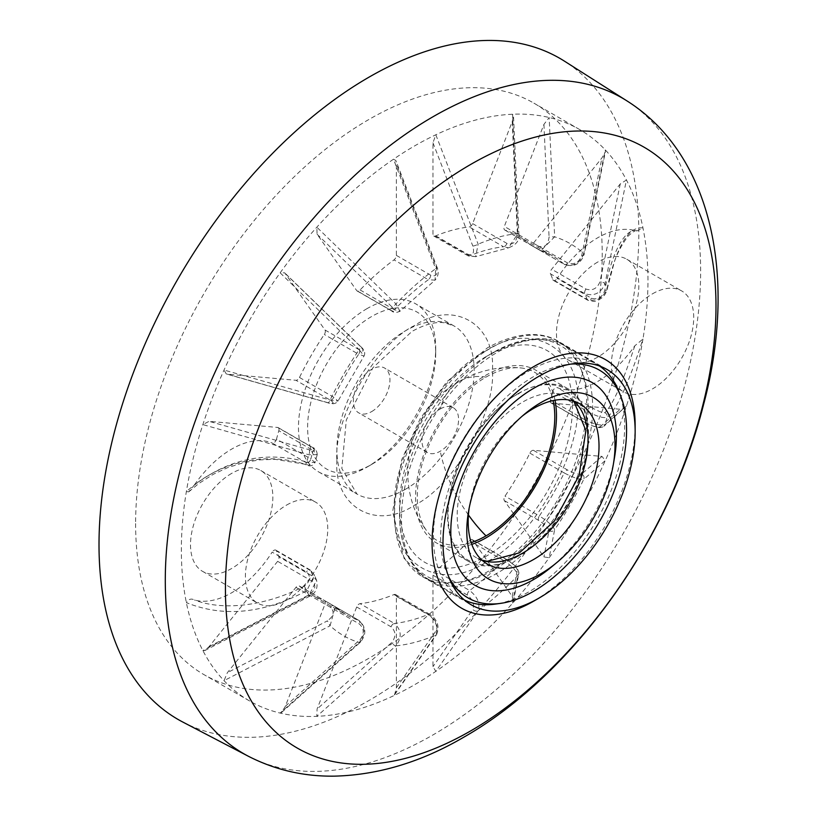 <?xml version="1.0" encoding="UTF-8"?>
<svg xmlns="http://www.w3.org/2000/svg" width="817" height="817" viewBox="0 0 817 817"><rect width="100%" height="100%" fill="white"/><g stroke="black" fill="none" stroke-linecap="round" stroke-linejoin="round"><path stroke-width="0.61" stroke-dasharray="4.08 3.06" d="M182.834 722.065A381.702 220.376 120 0 0 475.269 613.914A381.702 220.376 120 0 0 638.812 233.049A381.702 220.376 120 0 0 564.414 61.132M533.603 601.21A143.608 82.915 120 0 0 635.146 425.33M486.023 350.84C440.567 372.542 390.587 459.093 394.529 509.318C390.597 564.077 440.557 592.938 486.023 562.137C531.479 540.446 581.459 453.895 577.517 403.669C581.459 348.91 531.489 320.039 486.023 350.84M135.612 523.574A329.945 190.494 120 0 0 203.944 674.617A329.945 190.494 120 0 0 458.194 586.218A329.945 190.494 120 0 0 602.221 254.179A329.945 190.494 120 0 0 533.889 103.136A329.945 190.494 120 0 0 279.628 191.535A329.945 190.494 120 0 0 135.612 523.574M591.518 407.397A3.881 2.237 120 0 0 589.731 407.663A3.881 2.237 120 0 0 587.137 411.278C596.39 416.292 603.007 418.314 607.021 417.375C616.529 409.94 628.508 383.827 642.959 339.035A329.945 190.494 -60 0 1 626.465 405.978A329.945 190.494 -60 0 1 605.295 460.543A329.945 190.494 -60 0 1 549.167 557.756A329.945 190.494 -60 0 1 512.504 603.365A329.945 190.494 -60 0 1 435.829 671.36A329.945 190.494 -60 0 1 393.498 695.798A329.945 190.494 -60 0 1 316.822 716.346A329.945 190.494 -60 0 1 280.16 713.067A329.945 190.494 -60 0 1 249.685 701.027A329.945 190.494 -60 0 1 224.032 680.663A329.945 190.494 -60 0 1 202.861 650.546A329.945 190.494 -60 0 1 186.368 602.64A329.945 190.494 -60 0 1 181.354 549.984A329.945 190.494 -60 0 1 186.368 491.548A329.945 190.494 -60 0 1 202.861 424.595A329.945 190.494 -60 0 1 224.032 370.04A329.945 190.494 -60 0 1 280.16 272.827A329.945 190.494 -60 0 1 316.822 227.208A329.945 190.494 -60 0 1 393.488 159.223A329.945 190.494 -60 0 1 435.829 134.785A329.945 190.494 -60 0 1 512.504 114.237A329.945 190.494 -60 0 1 549.167 117.515A329.945 190.494 -60 0 1 579.631 129.546A329.945 190.494 -60 0 1 605.295 149.919A329.945 190.494 -60 0 1 626.455 180.026A329.945 190.494 -60 0 1 642.959 227.943A329.945 190.494 -60 0 1 647.963 280.588A329.945 190.494 -60 0 1 642.959 339.035L634.799 345.816A87.981 50.797 -60 0 1 557.184 387.575A3.881 2.237 120 0 0 555.397 387.84A3.881 2.237 120 0 0 552.803 391.455L587.137 411.278A207.028 119.527 -60 0 1 584.829 419.703C594.122 424.268 600.832 425.902 604.968 424.605L626.465 405.978L603.855 426.311A3.881 3.768 -130.7 0 0 604.968 424.605A226.432 130.73 120 0 0 607.021 417.375A3.881 3.789 -126.5 0 0 604.805 412.656C602.2 412.82 597.768 411.063 591.518 407.397L557.184 387.575M493.836 352.147L486.023 356.651A122.274 70.599 -60 0 1 572.482 406.57A122.274 70.599 -60 0 1 486.023 556.326A122.274 70.599 -60 0 1 399.564 506.407A122.274 70.599 -60 0 1 486.023 356.651L493.836 352.147A133.314 76.972 -60 0 1 588.107 406.57A133.314 76.972 -60 0 1 493.836 569.857A133.314 76.972 -60 0 1 399.564 515.425A133.314 76.972 -60 0 1 493.836 352.147C526.332 336.635 549.943 334.51 564.68 345.765A135.214 78.064 -60 0 1 585.401 454.119A135.214 78.064 -60 0 1 497.073 573.268A135.214 78.064 -60 0 1 429.466 579.968A135.214 78.064 -60 0 1 408.735 471.613A135.214 78.064 -60 0 1 497.073 352.464A135.214 78.064 -60 0 1 564.68 345.765L596.635 364.219A135.214 78.064 -60 0 1 599.412 365.965M597.646 262.104A58.221 33.62 120 0 0 559.604 313.411A58.221 33.62 120 0 0 568.53 360.072A58.221 33.62 120 0 0 597.646 357.182A58.221 33.62 120 0 0 635.687 305.875A58.221 33.62 120 0 0 626.762 259.224A58.221 33.62 120 0 0 597.646 262.104M231.681 473.39A58.221 33.62 120 0 0 193.639 524.698A58.221 33.62 120 0 0 202.565 571.359A58.221 33.62 120 0 0 231.681 568.479A58.221 33.62 120 0 0 269.712 517.171A58.221 33.62 120 0 0 260.786 470.51A58.221 33.62 120 0 0 231.681 473.39M336.89 460.185C333.54 506.734 376.014 531.264 414.658 505.09C453.302 486.646 495.776 413.085 492.426 370.387C495.776 323.838 453.312 299.308 414.658 325.493C376.024 343.926 333.54 417.497 336.89 460.185M299.482 377.464L333.816 397.287L338.013 401.076L330.099 400.064L224.032 370.04L226.299 373.972L227.361 374.166L295.948 380.293A3.881 2.237 120 0 0 297.317 379.925A3.881 2.237 120 0 0 299.482 377.464A207.028 119.527 -60 0 1 324.308 334.459A3.881 2.237 120 0 0 324.992 329.986L284.694 272.817L280.16 272.827L359.184 349.666A3.881 1.542 134.2 0 0 360.348 346.285L360.348 346.285C364.382 349.635 365.608 352.883 364.025 356.018L359.184 349.666A226.432 130.73 -60 0 0 330.099 400.064A3.881 1.542 105.8 0 1 327.75 402.761L327.75 402.761A3.881 1.542 105.8 0 1 327.433 402.567C333.867 404.027 334.817 403.21 330.282 400.116L295.948 380.293M317.088 234.213L391.721 306.681A3.881 1.542 -45.8 0 0 395.949 303.934L316.822 227.208L317.088 234.213L356.682 290.556A3.881 2.237 120 0 0 357.121 290.964A3.881 2.237 120 0 0 359.061 290.77A3.881 2.237 120 0 0 360.083 289.953A207.028 119.527 -60 0 1 394.008 259.867A3.881 2.237 120 0 0 396.357 255.374L396.357 163.921L395.826 160.469L393.488 159.223L435.696 268.691A3.881 0.827 158.9 0 0 437.115 267.394L437.115 267.394C439.046 271.979 438.361 276.228 435.053 280.149L435.696 268.691A226.432 130.73 -60 0 0 395.949 303.934L400.013 311.236L394.417 309.776A207.028 119.527 -60 0 1 428.343 279.7L435.053 280.149L400.013 311.236C396.378 312.942 393.528 312.788 391.455 310.787L391.455 310.787A3.881 2.237 -60 0 1 391.026 310.378L356.682 290.556M435.318 236.021L469.652 255.844L475.668 256.681L478.139 244.181L435.829 134.785L432.959 142.791L432.959 234.244A3.881 2.237 120 0 0 433.766 236.021A3.881 2.237 120 0 0 435.318 236.021A207.028 119.527 -60 0 1 469.234 226.932A3.881 2.237 120 0 0 470.255 226.575A3.881 2.237 120 0 0 472.635 223.613L512.239 121.549L513.485 115.83L512.504 114.237L517.886 233.529L518.866 233.754C519.99 240.045 516.548 244.732 508.542 247.827L517.886 233.529A226.432 130.73 -60 0 0 478.139 244.181A3.881 0.827 158.9 0 1 472.839 246.07C474.657 253.28 472.808 255.946 467.293 254.067L432.959 234.244M505.008 230.128L540.936 250.666L554.651 236.818L549.167 117.515L543.928 124.378L504.324 226.442A3.881 2.237 120 0 0 504.763 230.016A3.881 2.237 120 0 0 505.008 230.128A207.028 119.527 -60 0 1 518.172 236.001A207.028 119.527 -60 0 1 529.835 244.467A3.881 2.237 120 0 0 530.059 244.62A3.881 2.237 120 0 0 532 244.426A3.881 2.237 120 0 0 533.368 243.211L601.966 157.885L605.468 151.502L605.295 149.919L583.746 253.617A3.881 1.828 -168.2 0 1 584.084 254.628L584.084 254.628C580.468 264.187 573.902 267.455 564.394 264.442A3.881 2.237 -60 0 1 564.169 264.289C573.381 267.057 579.907 263.493 583.746 253.617A226.432 130.73 -60 0 0 554.651 236.818L549.055 236.971C548.207 244.896 544.735 248 538.658 246.264L504.324 226.442M604.805 290.464A3.881 1.736 -168.7 0 0 607.164 289.361A3.881 1.736 -168.7 0 0 607.021 288.677A226.432 130.73 120 0 0 604.968 283.805L626.455 180.026L620.256 183.917L551.669 269.242A3.881 2.237 120 0 0 550.495 273.848L584.829 293.671A207.028 119.527 -60 0 1 587.137 299.43C596.39 301.994 603.017 298.409 607.021 288.677C616.529 246.274 628.508 226.033 642.959 227.943L636.821 231.017L634.799 230.568A87.981 50.797 -60 0 0 597.646 237.808A87.981 50.797 -60 0 0 557.184 278.444L591.518 298.266C597.768 300.023 602.2 297.429 604.805 290.464C607.889 273.603 611.984 259.786 617.07 249.022C623.003 236.869 628.906 230.721 634.799 230.568M636.831 231.007C636.31 229.628 633.287 231.446 627.762 236.45C620.624 246.611 615.987 255.721 613.853 263.789L606.561 291.444L604.641 294.998L602.354 297.562L598.126 300.37L594.173 301.493L587.791 300.248A3.881 2.237 120 0 1 587.137 299.43L552.803 279.608A207.028 119.527 120 0 0 550.495 273.848M552.803 279.608A3.881 2.237 120 0 0 553.456 280.425A3.881 2.237 120 0 0 555.397 280.231A3.881 2.237 120 0 0 557.184 278.444M550.495 399.881A3.881 2.237 120 0 0 551.107 402.955A3.881 2.237 120 0 0 551.669 403.128L586.003 422.951C592.488 426.219 597.135 427.536 599.954 426.903A3.881 3.768 -130.7 0 0 603.855 426.311C599.545 427.914 599.137 429.078 585.442 422.777L585.442 422.777A3.881 2.237 120 0 1 584.829 419.703L550.495 399.881A207.028 119.527 120 0 0 552.803 391.455M551.669 403.128L620.266 409.256L625.26 407.703M601.966 456.417L581.653 474.064A3.881 3.768 49.3 0 1 583.746 479.313L605.295 460.543L601.966 456.417L533.378 450.29A3.881 2.237 120 0 0 529.845 453.118A207.028 119.527 -60 0 1 505.008 496.123A3.881 2.237 120 0 0 504.334 500.596L543.928 556.928L549.167 557.756L554.651 529.702A3.881 3.768 10.7 0 1 549.065 530.519L543.928 556.928M512.239 596.359L517.365 569.949A3.881 3.768 -169.3 0 1 517.886 575.444L512.504 603.365L513.393 601.475L512.239 596.359L472.635 540.027A3.881 2.237 120 0 0 472.195 539.618A3.881 2.237 120 0 0 469.234 540.629A207.028 119.527 -60 0 1 435.318 570.705A3.881 2.237 120 0 0 432.959 575.209L432.959 666.662L435.829 671.36L478.149 610.677A3.881 3.054 34.8 0 1 472.839 609.431L432.959 666.662M394.57 694.797L436.687 634.36A3.881 3.054 34.8 0 1 435.696 635.187L393.498 695.798L394.57 694.797L396.368 687.791L396.368 596.339A3.881 2.237 120 0 0 395.561 594.562A3.881 2.237 120 0 0 394.008 594.562A207.028 119.527 -60 0 1 360.093 603.651A3.881 2.237 120 0 0 356.692 606.97L317.088 709.033L316.822 716.346L395.949 645.838A3.881 1.828 48.2 0 1 391.721 642.489L317.088 709.033M285.399 706.205L360.031 639.66A3.881 1.828 -131.8 0 1 360.236 642.336A3.881 1.828 -131.8 0 1 359.194 642.56L280.16 713.067L281.62 712.424L285.399 706.205L324.992 604.131A3.881 2.237 120 0 0 324.563 600.556A3.881 2.237 120 0 0 324.308 600.454A207.028 119.527 -60 0 1 311.154 594.582A207.028 119.527 -60 0 1 299.482 586.116A3.881 2.237 120 0 0 299.267 585.952A3.881 2.237 120 0 0 295.948 587.362L227.361 672.697L224.032 680.663L330.099 625.761L327.433 620.838L227.361 672.697M304.281 586.167L306.814 590.691A226.432 130.73 120 0 0 308.867 595.562L202.861 650.546L204.74 650.608L209.06 646.666L277.647 561.33A3.881 2.237 120 0 0 278.822 556.734L313.166 576.557A207.028 119.527 -60 0 1 310.848 570.797L314.474 575.097L306.814 590.691C263.656 613.669 223.511 617.652 186.368 602.64C188.492 599.116 191.209 598.238 194.528 600.005A87.981 50.797 -60 0 0 272.143 552.139L306.477 571.961C311.185 576.526 310.45 581.255 304.281 586.167C269.191 604.539 225.359 611.964 194.528 600.005M204.74 650.608L309.551 596.298L308.867 595.562L316.577 580.325L314.474 575.097L310.205 569.98A3.881 2.237 120 0 1 310.848 570.797L276.514 550.975A207.028 119.527 120 0 0 278.822 556.734M276.514 550.975A3.881 2.237 120 0 0 275.87 550.158A3.881 2.237 120 0 0 272.143 552.139M309.132 449.728A3.881 1.542 105.8 0 1 308.867 454.763A226.432 130.73 120 0 0 306.814 462.003C263.656 450.004 223.511 459.859 186.368 491.548L188.727 491.865L194.528 484.767C211.409 471.848 230.271 463.699 251.105 460.308C268.446 457.459 286.175 458.674 304.281 463.964C310.45 465.864 311.185 465.486 306.477 462.83L272.143 443.008A3.881 2.237 120 0 0 276.514 439.117L310.848 458.94A207.028 119.527 -60 0 1 313.156 450.524L317.231 454.64L308.867 454.763L202.861 424.595L209.06 421.327L277.647 427.454L311.982 447.277C316.526 450.371 315.576 451.188 309.132 449.728L209.06 421.327M194.528 484.757A87.981 50.797 -60 0 1 231.681 449.095A87.981 50.797 -60 0 1 272.143 443.008M317.231 454.64C316.894 450.647 315.331 448.257 312.554 447.45L312.554 447.45A3.881 2.237 120 0 1 313.156 450.524L278.822 430.702A207.028 119.527 120 0 0 276.514 439.117M278.822 430.702A3.881 2.237 120 0 0 278.219 427.628A3.881 2.237 120 0 0 277.647 427.454M652.538 293.793A58.221 33.62 -60 0 1 681.654 290.913A58.221 33.62 -60 0 1 690.579 337.574A58.221 33.62 -60 0 1 652.538 388.882A58.221 33.62 -60 0 1 623.432 391.762A58.221 33.62 -60 0 1 614.507 345.101A58.221 33.62 -60 0 1 652.538 293.793M286.573 505.09A58.221 33.62 -60 0 1 315.689 502.2A58.221 33.62 -60 0 1 324.615 548.861A58.221 33.62 -60 0 1 286.573 600.168A58.221 33.62 -60 0 1 257.457 603.048A58.221 33.62 -60 0 1 248.531 556.397A58.221 33.62 -60 0 1 286.573 505.09M367.088 308.591A97.039 56.026 120 0 0 298.471 427.434A97.039 56.026 120 0 0 318.569 471.858A97.039 56.026 120 0 0 367.088 467.058L367.088 467.058A97.039 56.026 120 0 0 435.706 348.205A97.039 56.026 120 0 0 415.608 303.781A97.039 56.026 120 0 0 367.088 308.591M435.706 353.485A90.575 52.288 -60 0 1 371.664 464.413A90.575 52.288 -60 0 1 307.611 427.434A90.575 52.288 -60 0 1 371.664 316.506A90.575 52.288 -60 0 1 435.706 353.485L435.706 348.205M209.06 646.666L309.132 594.807C315.576 590.109 316.526 585.554 311.992 581.153L277.647 561.33M295.948 587.362L330.282 607.194C334.827 611.576 333.877 616.13 327.433 620.838M360.031 639.66C364.515 633.829 364.28 628.59 359.327 623.953L324.992 604.131M356.692 606.97L391.026 626.792C395.969 631.418 396.204 636.647 391.721 642.489M396.368 687.791L436.247 630.561C438.065 625.444 436.217 620.644 430.702 616.161L396.368 596.339M432.959 575.209L467.293 595.031C472.808 599.504 474.657 604.304 472.839 609.431M517.365 569.949C516.518 567.202 513.045 563.832 506.969 559.849L472.635 540.027M504.334 500.596L538.669 520.419C544.735 524.402 548.197 527.762 549.065 530.519M581.653 474.064C578.844 474.697 574.198 473.38 567.713 470.112L533.378 450.29M599.954 426.903L620.266 409.256M634.799 345.816C622.605 383.05 612.607 405.334 604.805 412.656M620.256 183.917L599.954 281.824C597.145 288.615 592.499 291.036 586.003 289.065L551.669 269.242M533.368 243.211L567.703 263.033C574.188 265.004 578.834 262.594 581.653 255.792L601.966 157.885M543.928 124.378L549.055 236.971M472.635 223.613L506.969 243.435C513.035 245.171 516.507 242.077 517.365 234.142L512.239 121.549M432.959 142.791L472.839 246.07M396.357 255.374L430.692 275.196C436.207 277.086 438.055 274.42 436.247 267.2L396.357 163.921M391.721 306.681C396.204 311.532 395.969 312.758 391.026 310.378M324.992 329.986L359.327 349.809C364.28 352.188 364.505 350.953 360.021 346.112L285.388 273.644M227.361 374.166L327.433 402.567M586.003 289.065A3.881 2.237 120 0 0 584.829 293.671C594.122 296.54 600.842 293.252 604.968 283.805A3.881 1.828 -168.2 0 0 599.954 281.824M581.653 255.792A3.881 1.828 -168.2 0 0 584.084 254.628L605.468 151.502M517.365 234.142L518.866 233.754L513.485 115.83M506.969 243.435A3.881 2.237 -60 0 1 504.589 246.397A3.881 2.237 -60 0 1 503.568 246.754L508.531 247.827L475.678 256.681M436.247 267.2A3.881 0.827 158.9 0 1 437.115 267.394L395.826 160.469M360.021 346.112A3.881 1.542 134.2 0 1 360.348 346.285L284.694 272.817M330.282 400.116A3.881 2.237 -60 0 0 331.661 399.748A3.881 2.237 -60 0 0 333.816 397.287A207.028 119.527 -60 0 1 358.643 354.282L364.025 356.018L338.013 401.076C335.838 403.935 332.417 404.497 327.75 402.761L226.299 373.972M317.231 454.63L315.045 462.534L306.814 462.003A3.881 1.583 107.4 0 1 304.567 464.148L304.567 464.148A3.881 1.583 107.4 0 1 304.281 463.964M311.992 581.153A3.881 2.237 120 0 0 313.166 576.557L316.577 580.315C318.17 587.883 315.832 593.203 309.551 596.298L309.132 594.807M330.282 607.194A3.881 2.237 -60 0 1 333.602 605.785A3.881 2.237 -60 0 1 333.816 605.938L335.236 606.97L330.099 625.761A226.432 130.73 -60 0 0 359.194 642.56C365.832 634.298 365.648 626.874 358.643 620.277A207.028 119.527 -60 0 1 345.489 614.404A207.028 119.527 -60 0 1 333.816 605.938L299.482 586.116M281.62 712.424L360.236 642.336C366.762 634.452 366.312 627.129 358.898 620.389L358.898 620.389A3.881 2.237 -60 0 1 359.327 623.953M394.008 594.562L428.343 614.384A207.028 119.527 -60 0 1 394.427 623.473C401.555 630.07 402.066 637.526 395.949 645.838A226.432 130.73 -60 0 0 435.696 635.187C438.586 627.752 436.135 620.818 428.343 614.384A3.881 2.237 -60 0 1 429.895 614.384C437.452 619.521 439.72 626.179 436.687 634.36A3.881 3.054 34.8 0 0 436.247 630.561M467.293 595.031A3.881 2.237 -60 0 1 469.652 590.528C477.598 596.87 480.427 603.589 478.149 610.677A226.432 130.73 -60 0 0 517.886 575.444C516.947 571.216 512.177 566.222 503.568 560.452A207.028 119.527 -60 0 1 469.652 590.528L435.318 570.705M513.393 601.475L518.805 573.626C518.887 569.235 514.792 564.506 506.53 559.441L506.53 559.441A3.881 2.237 -60 0 1 506.969 559.849M538.669 520.419A3.881 2.237 -60 0 1 539.353 515.946C548.074 521.542 553.18 526.128 554.651 529.702A226.432 130.73 -60 0 0 583.746 479.313C579.917 479.834 573.391 477.71 564.179 472.941A207.028 119.527 -60 0 1 539.353 515.946L505.008 496.123M618.346 390.363A135.214 78.064 -60 0 1 529.028 591.722A135.214 78.064 -60 0 1 494.908 604.151M464.322 599.954A135.214 78.064 -60 0 1 461.421 598.412A135.214 78.064 -60 0 1 440.69 490.067A135.214 78.064 -60 0 1 529.028 370.918A135.214 78.064 -60 0 1 596.635 364.219M448.4 576.108A131.476 75.91 -60 0 1 533.603 376.606A131.476 75.91 -60 0 1 570.807 364.096M371.664 411.594A25.878 14.941 120 0 0 388.565 388.79A25.878 14.941 120 0 0 384.603 368.048A25.878 14.941 120 0 0 371.664 369.335A25.878 14.941 120 0 0 354.752 392.14A25.878 14.941 120 0 0 358.724 412.871A25.878 14.941 120 0 0 371.664 411.594M440.281 408.949A25.878 14.941 -60 0 1 453.221 407.673A25.878 14.941 -60 0 1 457.183 428.404A25.878 14.941 -60 0 1 440.281 451.209A25.878 14.941 -60 0 1 427.342 452.495A25.878 14.941 -60 0 1 423.369 431.754A25.878 14.941 -60 0 1 440.281 408.949A103.514 59.764 -120 0 1 459.389 381.355C478.364 370.581 498.707 366.098 520.419 367.895A97.223 56.128 -60 0 1 553.15 400.585M471.174 542.57A97.223 56.128 -60 0 1 426.505 530.58A97.223 56.128 -60 0 1 426.484 451.188A97.223 56.128 -60 0 1 486.023 377.107A97.223 56.128 -60 0 1 520.419 367.895M188.727 491.865L198.572 483.684L213.196 474.34L227.31 467.773L243.803 462.596L259.346 459.92L274.9 459.297L304.567 464.148C309.173 466.905 312.666 466.374 315.045 462.534L310.848 458.94A3.881 2.237 120 0 1 306.477 462.83M614.466 457.847A117.097 67.607 -60 0 1 551.424 567.039M522.165 416.19A92.515 53.411 120 0 0 519.52 418.314A92.515 53.411 120 0 0 469.714 504.589A92.515 53.411 120 0 0 469.193 507.939M555.019 400.218A99.633 57.517 120 0 0 535.84 370.213A99.633 57.517 120 0 0 486.023 375.146A99.633 57.517 120 0 0 420.939 462.943A99.633 57.517 120 0 0 436.207 542.774A99.633 57.517 120 0 0 471.787 544.377M518.049 393.631A99.633 57.517 -60 0 1 567.866 388.698A99.633 57.517 -60 0 1 583.134 468.529A99.633 57.517 -60 0 1 518.049 556.326A99.633 57.517 -60 0 1 468.233 561.259A99.633 57.517 -60 0 1 452.965 481.427A99.633 57.517 -60 0 1 518.049 393.631M248.419 756.276A378.537 218.547 120 0 0 432.959 734.932A378.537 218.547 120 0 0 700.629 271.315A378.537 218.547 120 0 0 626.843 100.828M490.598 570.062A135.857 78.442 120 0 0 579.355 450.341A135.857 78.442 120 0 0 558.532 341.475A135.857 78.442 120 0 0 490.598 348.205A135.857 78.442 120 0 0 401.841 467.927A135.857 78.442 120 0 0 422.675 576.792A135.857 78.442 120 0 0 490.598 570.062M405.508 489.24A97.039 56.026 -60 0 1 356.988 494.05A97.039 56.026 -60 0 1 342.119 416.282A97.039 56.026 -60 0 1 405.508 330.773A97.039 56.026 -60 0 1 454.038 325.963A97.039 56.026 -60 0 1 468.907 403.731A97.039 56.026 -60 0 1 405.508 489.24M553.456 280.425L587.791 300.248A3.881 2.237 120 0 0 589.731 300.053A3.881 2.237 120 0 0 591.518 298.266M518.172 236.001L552.506 255.823L539.097 249.839A3.881 2.237 -60 0 0 539.343 249.951A207.028 119.527 -60 0 1 552.506 255.823A207.028 119.527 -60 0 1 564.169 264.289L529.835 244.467M567.703 263.033A3.881 2.237 -60 0 1 566.334 264.248A3.881 2.237 -60 0 1 564.394 264.442L530.059 244.62M475.668 256.681L468.1 255.844A3.881 2.237 -60 0 0 469.652 255.844A207.028 119.527 -60 0 1 503.568 246.754L469.234 226.932M360.083 289.953L394.417 309.776A3.881 2.237 -60 0 1 393.396 310.593A3.881 2.237 -60 0 1 391.455 310.787L357.121 290.964M324.308 600.454L358.643 620.277A3.881 2.237 -60 0 1 358.898 620.389L324.563 600.556M391.026 626.792A3.881 2.237 -60 0 1 394.427 623.473L360.093 603.651M469.234 540.629L503.568 560.452A3.881 2.237 -60 0 1 506.53 559.441L472.195 539.618M529.845 453.118L564.179 472.941A3.881 2.237 -60 0 1 567.713 470.112M430.692 275.196A3.881 2.237 -60 0 1 428.343 279.7L394.008 259.867M359.327 349.809A3.881 2.237 -60 0 1 358.643 354.282L324.308 334.459M278.219 427.628L312.554 447.45A3.881 2.237 120 0 0 311.982 447.277M275.87 550.158L310.205 569.98A3.881 2.237 120 0 0 306.477 571.961M395.561 594.562L429.895 614.384A3.881 2.237 -60 0 1 430.702 616.161M551.107 402.955L585.442 422.777A3.881 2.237 120 0 0 586.003 422.951M504.763 230.016L539.097 249.839A3.881 2.237 -60 0 1 538.658 246.264M433.766 236.021L468.1 255.844A3.881 2.237 -60 0 1 467.293 254.067M468.437 514.965A103.514 59.764 60 0 1 440.281 451.209M486.023 377.107A103.514 59.764 -120 0 0 459.389 381.355C407.652 409.174 391.292 483.705 426.505 530.58M574.045 401.239A92.515 53.411 120 0 0 568.877 397.501A92.515 53.411 120 0 0 522.625 402.087A92.515 53.411 120 0 0 462.187 483.603A92.515 53.411 120 0 0 476.362 557.735A92.515 53.411 120 0 0 482.183 560.339M518.049 394.162C538.526 379.088 587.086 375.299 588.036 434.573C587.086 494.939 538.526 547.227 518.049 555.795C497.573 570.869 449.013 574.657 448.053 515.384C449.013 455.018 497.573 402.73 518.049 394.162M607.011 369.468L558.532 341.475C546.256 333.459 521.675 328.914 487.361 347.879L446.572 381.999L420.152 418.804L401.76 459.654L392.64 511.677L404.16 558.522L422.675 576.792L471.154 604.774M249.685 701.027L203.944 674.617M579.631 129.546L533.889 103.136M399.564 506.407L399.564 515.425C400.003 551.914 414.689 572.217 429.466 579.968L461.421 598.412M318.569 471.858L356.988 494.05L341.833 468.509L346.316 419.958L372.889 367.742L411.982 331.416C424.728 324.38 435.522 321.51 444.377 322.797L454.038 325.963L415.608 303.781M626.762 259.224L681.654 290.913M260.786 470.51L315.689 502.2M371.664 464.413L367.088 467.058M568.53 360.072L623.432 391.762M202.565 571.359L257.457 603.048M299.267 585.952L333.602 605.785L345.489 614.404L311.154 594.582M453.221 407.673L384.603 368.048M427.342 452.495L358.724 412.871M579.856 403.843L568.877 397.501L573.81 401.157M469.714 504.589L468.519 511.544M519.52 418.314L524.943 413.81M567.866 388.698L535.84 370.213M487.34 564.077L476.362 557.735L481.999 560.176M468.233 561.259L436.207 542.774"/><path stroke-width="1.23" d="M564.414 61.132A381.702 220.376 120 0 0 268.711 157.344A381.702 220.376 120 0 0 99.01 544.704A381.702 220.376 120 0 0 182.834 722.065L248.419 756.276A378.537 218.547 120 0 1 165.289 580.387A378.537 218.547 120 0 1 432.959 116.78A378.537 218.547 120 0 1 626.843 100.828L564.414 61.132M533.603 601.21L539.077 598.044A135.857 78.442 -60 0 1 539.077 598.054L533.603 601.21A143.608 82.915 120 0 1 432.06 542.58A143.608 82.915 120 0 1 533.603 366.7A143.608 82.915 120 0 1 635.146 425.33L635.146 431.662A135.857 78.442 -60 0 1 539.077 598.044A135.857 78.442 -60 0 1 471.154 604.774A135.857 78.442 -60 0 1 450.32 495.909A135.857 78.442 -60 0 1 539.077 376.188A135.857 78.442 -60 0 1 607.011 369.468A135.857 78.442 -60 0 1 635.146 431.662M570.807 364.096A131.476 75.91 -60 0 1 620.45 395.51A131.476 75.91 -60 0 1 533.603 591.314A131.476 75.91 -60 0 1 500.433 603.395L494.908 604.151A135.214 78.064 -60 0 1 464.322 599.954M500.433 603.395A131.476 75.91 -60 0 1 448.4 576.108M599.412 365.965A135.214 78.064 -60 0 1 618.346 390.363L620.45 395.51M553.15 400.585A97.223 56.128 -60 0 1 486.023 535.87A97.223 56.128 -60 0 1 471.174 542.57M556.847 562.535L551.424 567.039A117.097 67.607 -60 0 1 533.603 579.57A117.097 67.607 -60 0 1 450.8 531.765A117.097 67.607 -60 0 1 533.603 388.351A117.097 67.607 -60 0 1 614.466 457.847L613.271 464.802A104.801 60.509 -60 0 1 556.847 562.535A104.801 60.509 -60 0 1 540.895 573.738A104.801 60.509 -60 0 1 468.519 511.544A104.801 60.509 -60 0 1 524.943 413.81A104.801 60.509 -60 0 1 540.895 402.597A104.801 60.509 -60 0 1 613.271 464.802M469.193 507.939A92.515 53.411 120 0 0 487.34 564.077A92.515 53.411 120 0 0 533.603 559.492A92.515 53.411 120 0 0 594.041 477.976A92.515 53.411 120 0 0 579.856 403.843A92.515 53.411 120 0 0 533.603 408.418A92.515 53.411 120 0 0 522.165 416.19M471.787 544.377A99.633 57.517 120 0 0 486.023 537.841A99.633 57.517 120 0 0 555.019 400.218M470.715 164.421A346.878 200.267 -60 0 1 715.988 306.038A346.878 200.267 -60 0 1 470.715 730.878A346.878 200.267 -60 0 1 225.431 589.261A346.878 200.267 -60 0 1 470.715 164.421M486.023 535.87A103.514 59.764 60 0 1 468.437 514.965M482.183 560.339A92.515 53.411 120 0 0 522.625 553.16A92.515 53.411 120 0 0 581.469 476.648A92.515 53.411 120 0 0 574.045 401.239M248.419 756.276C275.043 769.91 303.618 776.538 334.153 776.15C377.954 775.098 421.133 762.128 463.709 737.24C572.574 675.393 669.297 539.526 703.345 405.395C736.944 280.956 713.782 155.638 626.843 100.828M573.81 401.157L585.871 430.488L579.12 475.484L554.345 521.103L519.387 552.833L487.31 561.279L481.999 560.176"/></g></svg>
